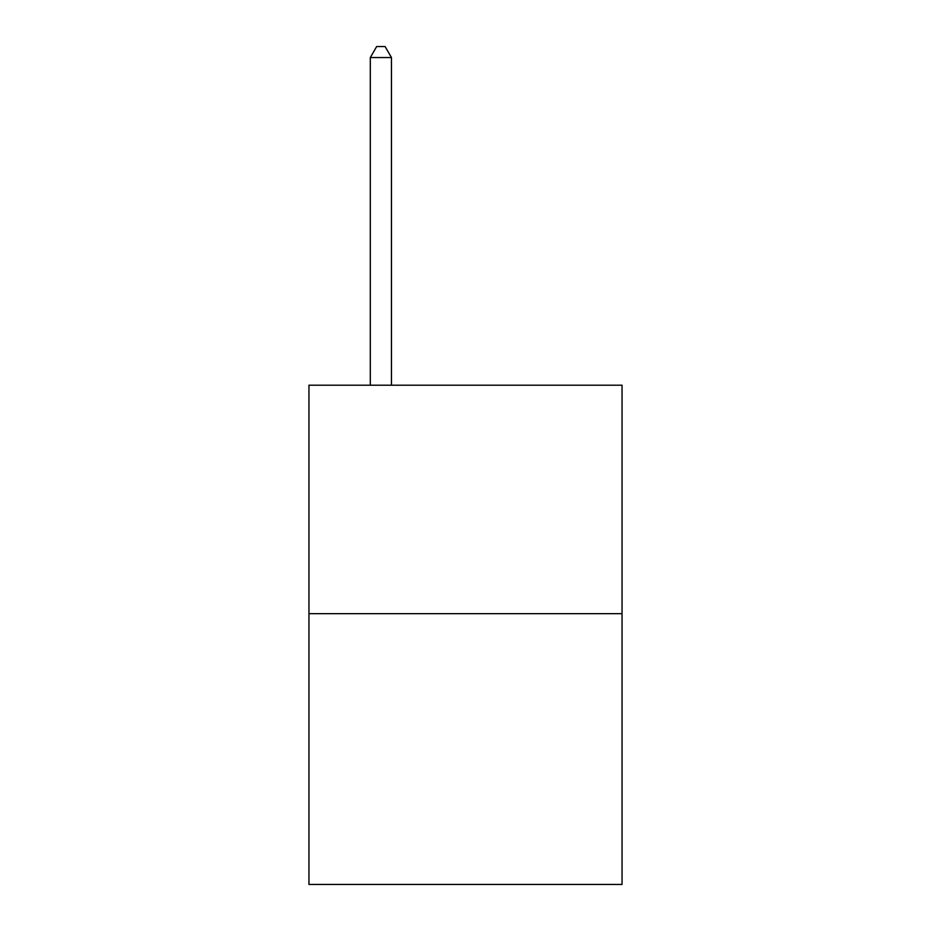 <?xml version="1.0" encoding="UTF-8"?>
<svg xmlns="http://www.w3.org/2000/svg" width="931" height="931" viewBox="0 0 931 931"><rect width="100%" height="100%" fill="white"/><g stroke="black" fill="none" stroke-linecap="round" stroke-linejoin="round"><path stroke-width="1.4" d="M622.048 613.669L622.048 385.201L308.952 385.201L308.952 884.45L622.048 884.45L622.048 613.669L308.952 613.669M391.462 385.201L391.462 57.547L370.305 57.547L370.305 385.201M370.305 57.547L376.648 46.55L385.108 46.55L391.462 57.547"/></g></svg>
